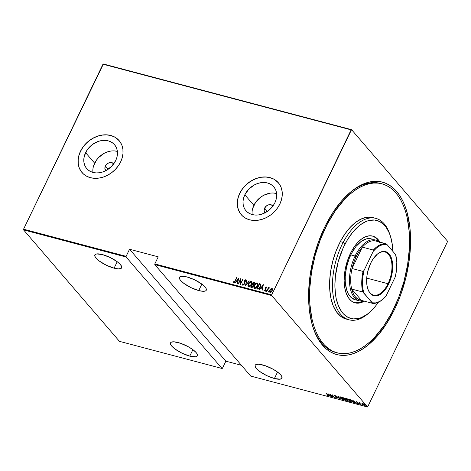 <?xml version="1.0" encoding="UTF-8"?>
<svg xmlns="http://www.w3.org/2000/svg" width="471" height="471" viewBox="0 0 471 471"><rect width="100%" height="100%" fill="white"/><g stroke="black" fill="none" stroke-linecap="round" stroke-linejoin="round"><path stroke-width="0.71" d="M381.227 183.631A87.429 46.258 104.8 0 0 348.357 193.958A87.429 46.258 -75.2 0 1 380.509 183.431L381.946 183.814A87.429 46.258 -75.2 0 1 391.719 312.803A87.429 46.258 -75.2 0 1 337.212 352.856A87.429 46.258 -75.2 0 1 327.439 223.866A87.429 46.258 -75.2 0 1 381.946 183.814M394.669 309.111L393.821 308.64L394.669 309.111L398.125 301.375L401.215 293.321L406.161 276.577L409.317 259.509L410.565 242.783L409.852 227.04L407.203 212.88L405.184 206.569L402.729 200.858L399.855 195.789L396.594 191.42L392.979 187.794L389.04 184.944L384.813 182.895L380.35 181.671L375.681 181.282L370.865 181.729L365.932 183.013L360.945 185.115L355.941 188.023L350.972 191.697L341.328 201.229L332.391 213.339L324.49 227.558A89.178 47.188 -75.2 0 1 348.976 193.404A89.178 47.188 -75.2 0 1 404.724 205.362A89.178 47.188 -75.2 0 1 394.669 309.111A89.178 47.188 -75.2 0 1 313.297 328.21A89.178 47.188 -75.2 0 1 324.49 227.558L317.943 243.348L312.997 260.098L309.841 277.16L308.593 293.886L309.306 309.63L311.955 323.789L313.974 330.1L316.43 335.817L319.303 340.88L322.564 345.249L326.179 348.876L330.118 351.725L334.345 353.774L338.808 354.999L343.477 355.387L348.293 354.94L353.226 353.656L358.213 351.554L363.218 348.646L368.187 344.972L377.83 335.44L386.768 323.336L394.669 309.111M106.022 170.914L104.892 168.736L105.374 166.028L108.159 169.266L105.374 166.028A5.246 4.186 139.3 0 1 113.658 163.749A5.246 4.186 139.3 0 1 113.735 163.843M265.244 213.045L264.113 210.873L264.602 208.164L267.381 211.397L264.602 208.164A5.246 4.186 139.3 0 1 272.88 205.88A5.246 4.186 139.3 0 1 272.956 205.98M276.601 193.522A18.328 14.619 -40.7 0 0 253.869 205.327L244.814 194.806A18.328 14.619 139.3 0 1 273.739 186.828A18.328 14.619 139.3 0 1 274.881 202.76L273.109 205.768L268.123 210.873L261.876 214.134L258.573 214.906L255.323 215.059L252.244 214.588L249.459 213.504L247.069 211.862L245.173 209.713L243.843 207.146L243.124 204.255L243.048 201.152L243.619 197.961L244.814 194.806L248.871 189.059L254.599 184.791L257.82 183.431L261.122 182.66L264.378 182.507L267.457 182.978L270.242 184.055L272.632 185.704L274.528 187.852L275.859 190.419L276.577 193.31L276.648 196.407L276.077 199.598L274.881 202.76A18.328 14.619 139.3 0 1 245.956 210.737A18.328 14.619 139.3 0 1 244.814 194.806L253.869 205.327A18.328 14.619 -40.7 0 0 252.15 214.564M117.379 151.391A18.328 14.619 -40.7 0 0 94.647 163.19L85.592 152.669A18.328 14.619 139.3 0 1 114.518 144.691A18.328 14.619 139.3 0 1 115.66 160.623L111.603 166.369L105.881 170.637L102.654 171.997L99.352 172.769L96.102 172.922L93.022 172.451L90.232 171.373L87.847 169.725L85.952 167.576L84.621 165.009L83.903 162.118L83.826 159.021L84.397 155.83L87.365 149.66L92.351 144.556L98.598 141.294L101.901 140.523L105.157 140.37L108.236 140.841L111.021 141.924L113.405 143.567L115.301 145.716L116.637 148.283L117.35 151.173L117.426 154.276L116.855 157.467L115.66 160.623A18.328 14.619 139.3 0 1 86.735 168.6A18.328 14.619 139.3 0 1 85.592 152.669L94.647 163.19A18.328 14.619 -40.7 0 0 92.928 172.427M81.024 171.25L79.24 167.817L78.286 163.955L78.186 159.816L78.945 155.554L80.547 151.332L82.914 147.317L85.963 143.655L89.572 140.499L93.611 137.962L97.921 136.137L102.331 135.106L106.676 134.9L110.785 135.53L114.512 136.973L119.175 140.67A24.48 19.523 -40.7 0 0 80.547 151.332L80.476 151.25A24.48 19.523 139.3 0 1 119.116 140.599A24.48 19.523 139.3 0 1 120.641 161.883L122.236 157.661L123.002 153.399L122.902 149.254L121.942 145.398L120.164 141.965L117.632 139.092L114.441 136.896L110.72 135.454L106.605 134.824L102.26 135.024L97.85 136.06L93.541 137.879L89.508 140.417L85.893 143.578L82.843 147.235L80.476 151.25L78.881 155.471L78.115 159.734L78.215 163.879L79.175 167.741L80.953 171.167L83.485 174.04L86.676 176.236L90.397 177.679L94.512 178.309L98.857 178.109L103.267 177.072L107.571 175.253L111.609 172.716L115.224 169.554L118.274 165.898L120.641 161.883A24.48 19.523 139.3 0 1 82.001 172.533A24.48 19.523 139.3 0 1 80.476 151.25L80.547 151.332A24.48 19.523 -40.7 0 0 82.06 172.604M240.245 213.387L238.467 209.954L237.508 206.092L237.408 201.953L238.173 197.69L239.768 193.469L242.135 189.448L245.185 185.792L248.8 182.63L252.833 180.093L257.142 178.274L261.552 177.243L265.897 177.037L270.013 177.667L273.733 179.11L278.396 182.807A24.48 19.523 -40.7 0 0 239.768 193.469L239.698 193.387A24.48 19.523 139.3 0 1 278.337 182.736A24.48 19.523 139.3 0 1 279.862 204.014L281.458 199.792L282.223 195.53L282.123 191.391L281.163 187.529L279.385 184.096L276.854 181.229L273.663 179.033L269.942 177.591L265.827 176.955L261.482 177.161L257.072 178.197L252.768 180.016L248.729 182.554L245.114 185.709L242.065 189.371L239.698 193.387L238.102 197.608L237.337 201.871L237.437 206.015L238.397 209.872L240.175 213.304L242.706 216.171L245.897 218.373L249.618 219.816L253.734 220.446L258.079 220.24L262.488 219.209L266.798 217.39L270.831 214.853L274.446 211.691L277.496 208.035L279.862 204.014A24.48 19.523 139.3 0 1 241.223 214.67A24.48 19.523 139.3 0 1 239.698 193.387L239.768 193.469A24.48 19.523 -40.7 0 0 241.287 214.741L241.223 214.67M274.41 378.519L277.525 372.049L274.41 378.519A14.866 4.304 25.7 0 1 260.587 372.09A14.866 4.304 25.7 0 1 255.17 365.272A14.866 4.304 25.7 0 1 262.718 364.925A14.866 4.304 25.7 0 1 276.542 371.348A14.866 4.304 25.7 0 1 281.958 378.166A14.866 4.304 25.7 0 1 274.41 378.519L280.198 379.161L281.952 378.178L281.664 376.211L280.757 374.945L277.59 372.102L273.05 369.193L265.208 365.684L258.497 364.207L255.806 364.631L255.176 365.26L255.058 366.138L256.371 368.493L259.539 371.342L266.651 375.581L274.41 378.519M198.733 290.566L201.847 284.101L198.733 290.566A14.866 4.304 25.7 0 1 184.909 284.143A14.866 4.304 25.7 0 1 179.492 277.325A14.866 4.304 25.7 0 1 187.04 276.972A14.866 4.304 25.7 0 1 200.864 283.401A14.866 4.304 25.7 0 1 206.28 290.218A14.866 4.304 25.7 0 1 198.733 290.566L202.954 291.284L205.644 290.86L206.274 290.23L205.986 288.264L205.079 286.998L201.912 284.148L194.8 279.915L187.04 276.972L181.253 276.33L179.498 277.313L179.787 279.279L180.693 280.545L183.861 283.389L190.973 287.628L198.733 290.566M189.778 356.123L192.892 349.653L189.778 356.123A14.866 4.304 25.7 0 1 175.954 349.694A14.866 4.304 25.7 0 1 170.537 342.876A14.866 4.304 25.7 0 1 178.085 342.529A14.866 4.304 25.7 0 1 191.909 348.952A14.866 4.304 25.7 0 1 197.325 355.77A14.866 4.304 25.7 0 1 189.778 356.123L195.565 356.765L197.32 355.782L197.031 353.815L196.124 352.549L192.957 349.706L188.418 346.797L180.576 343.288L173.864 341.811L171.173 342.234L170.543 342.864L170.832 344.831L171.738 346.097L174.906 348.946L182.018 353.179L189.778 356.123M114.1 268.17L117.214 261.705L114.1 268.17A14.866 4.304 25.7 0 1 100.276 261.746A14.866 4.304 25.7 0 1 94.859 254.929A14.866 4.304 25.7 0 1 102.407 254.575A14.866 4.304 25.7 0 1 116.231 261.005A14.866 4.304 25.7 0 1 121.648 267.822A14.866 4.304 25.7 0 1 114.1 268.17L118.321 268.888L121.012 268.464L121.642 267.834L121.759 266.957L120.446 264.602L117.279 261.752L110.167 257.513L102.407 254.575L96.62 253.934L94.865 254.917L95.154 256.883L96.06 258.149L99.228 260.993L106.34 265.232L114.1 268.17M367.61 407.009L250.707 376.07L154.8 264.614L271.708 295.553L367.61 407.009L271.708 295.553L271.72 294.858L154.812 263.925L158.227 256.836L129.537 249.241L126.122 256.33L23.562 229.189L102.966 64.203L351.125 129.872L271.72 294.858L351.549 129.66L103.39 63.991L351.549 129.66L447.45 241.117L351.549 129.66L351.125 129.872L102.966 64.203L103.39 63.991L23.562 229.189L126.122 256.33L129.537 249.241L225.85 361.18L241.44 365.302L225.85 361.18L222.442 368.269L225.85 361.18L129.537 249.241L158.227 256.836L154.812 263.925L271.72 294.858L271.708 295.553L154.8 264.614L154.812 263.925L154.8 264.614L250.707 376.07L367.61 407.009L447.438 241.811L367.61 407.009M365.843 405.649L366.426 405.914L365.902 405.484M361.981 404.624L362.564 404.889L362.058 404.465M359.603 403.994L360.185 404.259L359.679 403.835M352.602 400.132L353.721 402.593L353.644 401.875L356.359 403.288L352.602 400.132L353.721 402.593L353.644 401.875L356.359 403.288L352.602 400.132M346.091 399.502L347.992 400.998L349.6 401.28L349.064 400.185L347.251 398.796L345.755 398.407L346.091 399.502L348.893 401.369L349.6 401.28L349.17 400.303L346.338 398.419L345.643 398.519L346.091 399.502M340.168 397.936L342.07 399.432L343.677 399.714L343.141 398.619L341.328 397.23L339.832 396.841L340.168 397.936L342.976 399.802L343.677 399.714L343.247 398.737L340.415 396.853L339.726 396.947L340.168 397.936M334.687 395.54L335.028 396.264L337.165 397.53L336.93 397.983L335.746 397.418L337.171 398.266L337.524 397.966L334.84 395.946L334.763 395.587L335.823 396.005L334.645 395.328L334.292 395.422L334.604 395.905L337.201 397.807L335.894 397.536L337.171 398.266L337.371 397.648M327.946 393.609L329.07 396.07L328.988 395.352L331.708 396.765L327.946 393.609L329.07 396.07L328.988 395.352L331.708 396.765L327.946 393.609M328.181 395.54L327.922 395.817L327.769 395.022L325.891 393.067L327.851 395.381L326.921 395.304L328.21 395.587L325.891 393.067L327.563 394.78L327.692 395.54L326.921 395.304L327.922 395.817L328.399 395.487M332.608 397.006L330.713 394.804L334.604 397.53L332.196 394.733L333.839 396.87L329.941 394.139L332.349 396.935L330.713 394.804L334.545 397.518L332.196 394.733L333.839 396.87L329.941 394.139L332.608 397.006M339.626 398.86L338.567 396.423L339.191 398.331L335.929 395.722L339.691 398.878L338.567 396.423L339.191 398.331L335.929 395.722L339.626 398.86M345.031 400.291L346.203 400.538L346.085 399.956L344.101 398.054L342.623 397.495L345.031 400.291L345.826 400.503L346.085 399.956L344.701 398.578L342.623 397.495L345.031 400.291M351.878 402.104L352.702 401.951L351.66 400.568L348.546 399.061L350.954 401.857L352.685 402.093L352.226 401.145L350.177 399.573L348.546 399.061L350.954 401.857L351.878 402.104M356.818 401.804L356.777 402.269L358.537 403.529L357.695 403.459L358.896 403.818L356.918 402.205L357.654 402.252L356.818 401.804L356.706 402.187L358.572 403.9L358.714 403.482L356.953 402.246L357.654 402.252L356.818 401.804L356.706 402.187M360.739 404.448L359.791 403.023L360.103 402.729L358.979 402.405L360.739 404.448L359.85 403.141L360.103 402.729L358.979 402.405L360.739 404.448M364.307 405.419L364.307 405.419C364.99 405.472 365.078 405.225 364.56 404.671L362.487 403.306L361.922 403.482L362.593 404.412L363.983 405.313L364.878 405.266L364.165 404.283L362.558 403.323L361.94 403.37L362.24 404.059L364.307 405.419L365.001 405.06M23.55 229.883L126.11 257.025L222.018 368.481L119.451 341.34L23.55 229.883L23.562 229.189L23.55 229.883L119.451 341.34L222.018 368.481L126.11 257.025L126.122 256.33L126.11 257.025L23.55 229.883M270.807 288.876L269.706 290.483L269.6 292.085L270.713 292.373L271.796 291.396L272.503 289.683L272.214 288.582L271.078 288.67L270.949 289.035L272.108 288.623L270.807 288.876L269.848 290.16C269.3 291.16 269.371 291.926 270.048 292.456L272.161 290.772L272.515 289.324L271.973 288.464L272.368 288.752L270.807 288.876M266.539 291.449L269.335 287.775L268.382 288.228L268.399 287.593L266.539 291.449L268.111 288.911L269.459 287.946L268.382 288.228L268.399 287.593L266.539 291.449M266.303 286.963L265.114 288.128L265.179 290.048L264.531 290.46L264.278 289.936L263.925 290.248L264.125 290.837L264.779 290.842L265.497 289.995L265.603 287.71L266.621 287.663L266.303 286.963L265.238 287.822L265.232 289.948L264.531 290.46L264.278 289.936L263.925 290.248L264.313 290.937L265.497 289.995L265.503 287.869L266.062 287.434L266.28 287.946L266.621 287.663L266.303 286.963L266.592 287.222M260.751 284.184L259.297 283.583L256.754 288.858L258.108 289.165L258.979 288.847L260.852 285.868L260.751 284.184L259.297 283.583L256.754 288.858L257.678 289.106C258.973 289.076 259.892 288.358 260.439 286.933L260.734 284.16M250.837 287.292L252.15 287.475L253.009 286.739L253.539 285.455L253.351 284.749L254.405 283.242L254.146 282.241L253.374 282.017L250.837 287.292L251.632 287.504L253.292 286.256L253.351 284.749L254.228 283.713L253.94 282.164L253.374 282.017L250.837 287.292M245.426 285.862L249.318 280.94L245.95 284.855L246.68 280.245L245.491 285.879L249.318 280.94L245.95 284.855L246.68 280.245L245.426 285.862M238.414 284.007L240.41 279.856L240.41 284.531L242.948 279.256L240.687 283.348L240.693 278.661L238.155 283.936L240.41 279.856L240.351 284.519L242.948 279.256L240.687 283.348L240.693 278.661L238.414 284.007M234.952 281.099L234.081 282.323L233.522 281.717L233.169 282.082L233.663 282.894L234.593 282.294L236.895 277.654L235.088 281.258L236.642 277.584L234.952 281.099L233.875 282.347L233.522 281.717L233.169 282.082L233.598 282.883L235.182 281.216L236.642 277.584L234.952 281.099M238.697 278.131L234.87 283.071L236.377 281.558L237.631 281.894L237.514 283.766L238.697 278.131L234.87 283.071L236.377 281.558L237.631 281.894L237.514 283.766L238.697 278.131M242.983 285.491L242.506 283.942L242.848 285.332L243.949 284.778L244.62 283.159L244.414 281.057L245.12 280.304L245.468 281.146L245.868 280.881L245.597 279.809L244.737 280.098L244.131 281.04L243.919 284.378L243.113 284.79L242.889 283.742L242.506 283.942L242.848 285.332L244.378 284.125L244.49 280.875L245.426 280.498M248.288 286.674L248.423 283.707L248.058 286.339L249.336 286.827L251.031 285.355L252.032 282.688L251.667 281.505L250.613 281.364L249.224 282.447L248.564 283.866C249.141 282.459 250.101 281.664 251.437 281.47L251.296 281.311C249.96 281.499 249.006 282.3 248.423 283.707C247.681 285.067 247.752 286.121 248.653 286.868C249.989 286.698 250.949 285.909 251.526 284.496C252.291 283.124 252.215 282.064 251.296 281.311L251.814 281.676M254.21 288.24L254.346 285.273L253.981 287.905L255.258 288.393L256.954 286.921L257.955 284.254L257.59 283.071L256.53 282.936L255.147 284.013L254.481 285.432C255.064 284.025 256.018 283.23 257.354 283.042L257.219 282.877C255.883 283.071 254.923 283.866 254.346 285.273C253.598 286.633 253.675 287.687 254.57 288.435C255.912 288.264 256.866 287.475 257.449 286.068C258.208 284.69 258.132 283.63 257.219 282.877L257.737 283.242M263.354 284.655L259.527 289.594L261.034 288.081L262.282 288.417L262.164 290.289L263.354 284.655L259.527 289.594L261.034 288.081L262.282 288.417L262.164 290.289L263.354 284.655M265.756 290.819L265.944 291.308L266.345 290.666L265.832 290.684L265.891 290.984L266.362 290.607L265.756 290.819L265.797 291.331L266.268 290.96L266.221 290.448L265.797 291.331M268.134 291.449L268.329 291.938L268.705 291.166L268.134 291.449L268.741 291.237L268.134 291.449L268.182 291.961L268.717 291.213L268.134 291.449L268.182 291.961M271.997 292.473L272.191 292.962L272.562 292.185L272.032 292.403L272.603 292.261L271.997 292.473L272.044 292.98L272.515 292.609L272.468 292.102L272.044 292.98M447.45 241.117L447.438 241.811L447.45 241.117M337.183 352.85L335.776 352.479A87.429 46.258 -75.2 0 1 313.038 327.422A87.429 46.258 104.8 0 0 336.5 352.655L332.255 350.954L328.281 348.458L324.607 345.19L321.275 341.181L318.308 336.471L315.741 331.107L313.592 325.137L311.89 318.62L309.871 304.201L309.765 288.405L311.572 271.832L315.229 255.129L320.586 238.932L327.439 223.866L326.468 223.613L327.439 223.866L335.529 210.513L344.542 199.374L349.294 194.776L354.139 190.89L359.037 187.746L363.936 185.38L368.799 183.814L373.574 183.06L378.213 183.125L382.67 184.014L386.903 185.715L390.877 188.212L394.551 191.479L397.883 195.489L400.85 200.199L403.417 205.562L405.566 211.532L407.268 218.049L409.287 232.468L409.393 248.27L407.586 264.837L403.93 281.54L398.572 297.737L391.719 312.803L383.63 326.162L374.616 337.295L369.865 341.893L365.019 345.779L360.121 348.923L355.222 351.289L350.359 352.856L345.584 353.609L340.945 353.544L336.488 352.655M110.956 151.044L107.653 151.815L104.427 153.181L98.704 157.444L96.42 160.181L93.452 166.351M117.285 151.362L114.206 150.891M105.787 170.685A5.246 4.186 139.3 0 1 105.704 170.59A5.246 4.186 139.3 0 1 105.374 166.028L107.311 163.708L109.101 162.772L111.857 162.642L113.882 164.038M270.177 193.181L263.654 195.312L260.628 197.214L255.641 202.318L252.674 208.482M276.512 193.499L273.433 193.028M265.008 212.815A5.246 4.186 139.3 0 1 264.926 212.727A5.246 4.186 139.3 0 1 264.602 208.164L266.533 205.845L268.323 204.909L271.078 204.779L273.103 206.174M233.734 283.042L233.169 282.082L233.592 281.946L233.528 282.924M233.851 282.382L235.088 281.258L234.317 282.435L233.751 282.27M237.396 283.736L237.631 281.894L237.396 283.736M235.088 283.124L238.691 278.479L235.088 283.124M237.896 281.475L236.907 281.216L237.896 281.475L238.379 279.315L237.896 281.475M238.244 279.156L237.761 281.317L236.907 281.216L238.244 279.156L237.761 281.317L236.772 281.052L238.244 279.156M238.344 283.989L240.746 279.003L238.344 283.989M240.828 283.507L242.689 279.185L240.828 283.507M240.493 284.36L240.41 279.856L240.493 284.36M243.048 284.767L242.889 283.742L242.506 283.942L242.859 283.989L242.624 285.096M243.113 284.79L244.261 284.213L243.113 284.867M244.266 283.507L244.137 282.523L244.266 283.507M244.002 281.676L244.278 282.682L244.002 281.676L244.361 280.987L244.002 281.676M245.232 280.316L245.468 281.146L245.868 280.881L245.526 279.786L244.225 280.828L245.526 279.786L245.785 279.998M245.862 280.068L245.526 279.786M245.603 281.305L245.373 280.481M245.544 280.61L245.615 281.099M245.803 280.01L245.055 280.11L244.296 281.128L244.219 284.296L243.56 284.926L243.054 284.772M245.638 285.691L246.68 280.245L245.638 285.691M246.086 285.014L249.041 280.869L246.086 285.014M251.885 281.752L251.296 281.311M248.352 286.762L248.653 286.868M251.938 281.817L250.749 281.528L249.365 282.606L248.217 284.755L248.193 286.498M248.217 284.755L248.111 285.208M251.485 282.176L251.767 283.489L251.002 285.291L249.783 286.386L248.741 286.327M248.611 286.174L249.035 286.486L251.408 284.59L249.035 286.486L248.317 285.573L249.088 283.071L249.995 282.147L251.049 281.858C251.802 282.465 251.873 283.318 251.273 284.431L248.9 286.321C248.158 285.726 248.082 284.878 248.682 283.772L251.049 281.858L251.661 282.788L251.408 284.59C252.009 283.477 251.938 282.624 251.184 282.017M254.464 282.523L253.51 282.176L251.025 287.345L253.374 282.017L254.393 282.465M254.334 282.376L253.94 282.164M253.168 285.314L252.797 286.863L251.49 286.98L253.174 286.344L253.104 285.255M254.11 282.994L253.851 284.201L252.697 284.478L254.105 283.813L253.863 282.877M253.728 282.718L254.105 283.813L252.697 284.478L253.374 282.624L253.963 283.654L252.556 284.313L253.374 282.624L254.069 282.965M252.98 285.108L253.174 286.344L251.49 286.98L252.297 284.855L252.98 285.108L253.039 286.185L251.355 286.821L252.297 284.855L253.121 285.267M257.808 283.318L257.219 282.877M254.275 288.329L254.57 288.435M257.861 283.383L256.671 283.095L255.282 284.172L254.14 286.327L254.116 288.069M254.14 286.327L254.034 286.774M257.401 283.748L257.69 285.061L256.925 286.857L255.706 287.952L254.664 287.893M256.972 283.424L257.584 284.354L257.331 286.156L254.958 288.052L254.24 287.145L254.523 285.52L255.729 283.854L256.972 283.424C257.719 284.031 257.796 284.884 257.19 285.997L254.823 287.893C254.075 287.292 254.004 286.445 254.605 285.338L256.972 283.424L257.384 283.73M254.534 287.746L254.958 288.052L257.331 286.156C257.931 285.049 257.861 284.19 257.107 283.583M260.81 284.254L260.039 283.901L260.893 284.343M260.498 284.802L260.651 286.15L259.674 288.046L258.685 288.729L257.413 288.546L259.291 284.19L260.498 284.802L260.322 287.027L260.498 284.802M260.445 284.755L260.186 286.868L258.544 288.57L260.322 287.027L258.826 288.47L257.619 288.476L258.685 288.729L257.272 288.387L257.761 288.641L257.272 288.387L259.291 284.19L260.439 284.743M262.047 290.26L262.282 288.417L262.047 290.26M259.739 289.647L263.342 285.002L259.739 289.647M262.553 287.999L261.564 287.74L262.553 287.999L263.03 285.838L262.553 287.999M262.895 285.679L262.412 287.84L261.564 287.74L262.895 285.679L262.412 287.84L261.423 287.575L262.895 285.679M266.062 287.434L266.28 287.946M266.415 288.105L266.203 287.593L266.415 288.105M263.925 290.248L264.308 290.189L264.143 290.831M264.531 290.46L264.278 289.936M264.667 290.619L265.473 289.718L265.238 287.822L266.439 287.122L265.308 288.134L265.314 290.207L264.466 290.407M266.268 287.622L266.403 287.952M266.268 290.96L266.221 290.448M265.938 291.49L265.891 290.984L265.838 291.408M266.733 291.502L268.399 287.593L266.733 291.502M269.471 287.934L268.382 288.228L269.271 287.746L269.595 288.105M268.653 291.59L268.605 291.078M268.317 292.12L268.276 291.614L268.223 292.038M272.444 288.829L271.973 288.464M270.189 292.615C269.506 292.085 269.441 291.319 269.983 290.319L270.949 289.035L269.736 290.972L269.912 292.479M272.161 289.288L272.232 290.366L271.584 291.567L270.66 292.155L270.066 291.855M271.743 288.935L272.138 289.406L272.038 290.872L270.413 292.138L270.071 291.873L269.859 290.984L270.383 289.753L271.743 288.935L271.902 290.707L270.277 291.979L270.101 290.23L271.743 288.935L272.055 289.182M270.083 291.885L270.413 292.138L272.038 290.872L271.879 289.094M272.515 292.609L272.468 292.102M272.179 293.139L272.132 292.632L272.085 293.056M251.049 281.858L251.467 282.164M327.922 395.817L327.898 395.463M327.604 395.145L327.963 395.246M328.022 395.21L327.692 395.54M327.804 395.422L328.187 395.546M328.446 394.156L329.865 395.363L328.876 395.104L328.499 394.039L329.865 395.363L328.876 395.104L328.446 394.156M337.101 397.659L336.93 397.983M337.142 397.695L337.248 397.359M337.507 397.43L337.171 398.266L337.36 397.73L334.746 395.846L334.94 395.44L335.823 396.005L334.645 395.328L334.498 395.793L334.793 395.028M334.645 395.328L334.498 395.793M337.171 398.266L337.36 397.73M337.218 397.936L337.636 397.983M334.498 395.293L334.746 395.605M340.056 397.3L339.85 396.835M343.218 399.538L341.051 398.596L340.192 397.13L343.059 398.531L343.335 399.437L342.717 399.514L340.427 398.001L340.074 397.23L340.763 396.965L342.988 398.672L343.218 399.538L343.718 399.52L343.235 399.532M339.844 396.806L340.133 397.406M340.233 397.177L340.333 396.829L340.074 397.23M344.878 399.084L344.701 398.578M346.232 399.655L346.085 399.956M345.826 400.503L346.291 400.244M343.129 397.848L344.513 398.384L343.901 398.743L343.224 397.654L344.448 398.513L343.901 398.743L343.129 397.848M344.219 398.49L344.589 398.213M344.148 399.031L345.891 399.755L345.043 400.073L344.242 398.831L345.755 399.808L345.043 400.073L344.148 399.031M345.567 399.873L345.973 399.585M344.448 398.513L344.572 398.825L344.071 398.79M345.979 398.866L345.773 398.401M345.767 398.372L346.055 398.972M346.156 398.743L346.256 398.395L345.997 398.796L346.597 398.713L348.976 400.097L349.258 401.009L348.64 401.08L346.35 399.567L345.997 398.796M349.258 401.009L349.423 400.633M352.22 401.851L350.966 401.639L349.146 399.22L352.037 400.933L352.108 401.887L350.966 401.639L349.046 399.414L351.301 400.432L352.178 401.351L352.108 401.887M352.243 401.857L352.473 401.457M353.097 400.68L354.516 401.887L353.527 401.628L353.15 400.568L354.516 401.887L353.527 401.628L353.097 400.68M356.953 402.246L356.965 401.504M358.861 403.182L358.714 403.482M358.572 403.9L358.578 403.559M357.854 403.011L358.49 403.347M357.224 402.228L356.73 401.722M358.49 403.523L358.796 403.618M359.785 402.587L359.491 402.77M359.85 403.141L359.956 402.829M362.187 404.159L362.605 404.424M362.487 403.306L361.928 403.417M362.499 404.13L362.264 403.676L362.588 403.529L364.371 404.471L364.089 405.172L362.499 404.13L362.776 403.4L364.307 404.607L364.089 405.172L363.588 404.966L362.499 404.13L362.699 403.553M362.387 403.759L362.069 403.117M362.075 403.247L362.311 403.665M364.454 405.119L364.089 405.172M364.236 404.866L364.448 404.306M362.847 403.253L362.646 403.83M345.826 399.891L345.92 400.232L345.426 400.173M348.911 400.238L349.194 401.074L348.087 400.874L346.521 399.761L345.985 398.825L346.962 398.837L348.911 400.238M364.307 404.607L364.513 405.148M222.442 368.269L222.018 368.481L222.442 368.269M390.2 235.429L389.67 233.875A52.458 27.754 104.8 0 0 343.165 242.412L345.243 243.684A50.709 26.829 -75.2 0 1 390.2 235.429A50.709 26.829 -75.2 0 1 392.849 251.349L392.261 244.367L390.553 236.53L389.311 233.068L386.102 227.222L384.165 224.897L379.732 221.553L374.686 220.051L369.229 220.452L366.409 221.358L360.727 224.555L357.913 226.81L352.491 232.527L347.51 239.668L343.153 247.946L338.16 261.817L335.376 276.342L334.881 285.773L335.499 294.581L336.223 298.638L338.455 305.879L341.663 311.725L343.6 314.051L348.034 317.395L353.073 318.896L358.537 318.496L361.351 317.589L367.039 314.392L369.847 312.138L375.269 306.421L378.319 302.305A50.709 26.829 -75.2 0 1 369.912 312.079A50.709 26.829 -75.2 0 1 337.819 304.231A50.709 26.829 -75.2 0 1 345.243 243.684L343.165 242.412A52.458 27.754 -75.2 0 1 375.87 218.379A52.458 27.754 -75.2 0 1 389.929 234.664M359.414 300.851A31.475 16.656 -75.2 0 1 355.087 256.03L350.783 254.893L355.087 256.03A31.475 16.656 -75.2 0 1 375.522 239.992A31.475 16.656 -75.2 0 1 379.196 241.947A31.475 16.656 104.8 0 0 355.087 256.03A31.475 16.656 104.8 0 0 350.124 287.646A31.475 16.656 104.8 0 0 363.577 300.975A31.475 16.656 -75.2 0 1 359.414 300.851L355.11 299.709A31.475 16.656 -75.2 0 1 351.596 253.274L356.094 246.351L361.204 241.405L366.485 238.856L369.87 238.609L371.478 238.927M354.692 302.759A34.536 18.275 104.8 0 0 363.612 300.981L359.52 302.67L354.692 302.759M379.95 242.147A34.536 18.275 -75.2 0 0 372.72 236.089A34.536 18.275 -75.2 0 0 351.189 251.908L347.339 261.016L344.919 270.854L344.13 280.575L344.554 286.568L345.72 291.908L348.752 298.249L351.519 301.122L353.091 302.105L354.763 302.782L358.354 303.159L362.158 302.241L364.33 301.175A34.536 18.275 -75.2 0 1 355.046 302.859A34.536 18.275 -75.2 0 1 351.189 251.908L354.38 246.633L357.942 242.235L361.734 238.885L365.602 236.707L369.411 235.788L373.003 236.165L376.247 237.826L380.185 242.559M374.416 218.073A52.458 27.754 104.8 0 0 372.997 217.62A52.458 27.754 104.8 0 0 340.298 241.652L343.165 242.412L340.298 241.652A52.458 27.754 104.8 0 0 346.161 319.05L349.029 319.809A52.458 27.754 -75.2 0 1 343.165 242.412A52.458 27.754 104.8 0 0 335.482 305.049A52.458 27.754 104.8 0 0 368.687 313.168L369.912 312.079M369.305 312.609A52.458 27.754 -75.2 0 1 349.029 319.809M373.432 217.743L367.975 217.172L362.193 218.562L356.312 221.87L350.559 226.957L345.149 233.64L340.298 241.652L336.182 250.696L332.968 260.41L330.777 270.436L329.694 280.375L329.753 289.853L330.966 298.508L333.274 305.997L336.594 312.043L340.798 316.406L345.726 318.926M379.232 241.959A34.536 18.275 104.8 0 0 372.355 236M379.467 242.371L375.528 237.637L372.284 235.977M354.851 299.638L350.577 296.954L348.31 293.816L346.609 289.736L345.272 282.194L345.231 276.506L346.462 267.528L349.129 258.697L351.596 253.274A31.475 16.656 -75.2 0 1 371.219 238.856M367.739 288.735A22.296 11.799 104.8 0 0 388.004 283.73L388.64 284.084A22.82 12.075 -75.2 0 1 367.822 288.97A22.82 12.075 -75.2 0 1 370.683 263.212L372.702 259.574L377.459 254.04L380.009 252.356L382.546 251.49L384.978 251.473L387.197 252.309L389.134 253.969L390.7 256.383L391.848 259.462L392.526 263.083L392.39 271.39L391.584 275.759L388.64 284.084L384.33 290.819L381.863 293.256L379.314 294.946L376.776 295.812L374.345 295.823L372.125 294.987L370.188 293.333L368.622 290.919L367.474 287.84L366.797 284.219L366.933 275.906L367.739 271.543L370.683 263.212A22.82 12.075 -75.2 0 1 376.947 254.475A22.82 12.075 -75.2 0 1 391.213 257.537A22.82 12.075 -75.2 0 1 388.64 284.084L388.004 283.73A22.296 11.799 -75.2 0 1 373.527 295.087A22.296 11.799 -75.2 0 1 367.739 288.729M366.709 278.096L388.004 283.73L366.709 278.096M374.922 240.816A30.603 16.191 -75.2 0 1 377.071 241.382L374.922 240.816A30.603 16.191 104.8 0 0 362.323 247.128A30.603 16.191 -75.2 0 1 374.922 240.816L385.967 243.737L374.922 240.816M356.147 256.618A30.603 16.191 -75.2 0 1 362.323 247.128L359.037 251.461L356.147 256.618L353.78 262.388L352.031 268.511L362.323 247.128L373.368 250.054L373.232 251.337L364.071 270.378L363.076 271.431L352.031 268.511A30.603 16.191 -75.2 0 1 356.147 256.618L355.087 256.03L356.147 256.618M361.451 300.41L351.696 289.076L353.268 293.533L355.481 297.007L358.254 299.326L361.451 300.41A30.603 16.191 -75.2 0 1 351.696 289.076A30.603 16.191 -75.2 0 1 352.031 268.511L362.323 247.128L373.368 250.054A30.603 16.191 -75.2 0 1 385.967 243.737A30.603 16.191 104.8 0 0 373.368 250.054L373.232 251.337L364.071 270.378L362.917 276.377L362.464 282.264L362.735 287.793L363.706 292.732L372.496 303.33L361.451 300.41L351.696 289.076L362.741 291.996L372.39 302.824L375.711 302.882L377.448 302.447L380.962 300.686L386.09 295.959L395.251 276.924L396.405 270.919L396.812 262.206L395.616 254.564L386.932 244.473L385.967 243.737L386.932 244.473L383.612 244.42L380.121 245.585L376.612 247.923L373.232 251.337A30.079 15.914 -75.2 0 1 386.932 244.473L395.616 254.564A30.079 15.914 -75.2 0 1 395.251 276.924L386.09 295.959A30.079 15.914 -75.2 0 1 383.241 298.92A30.079 15.914 -75.2 0 1 372.39 302.824L372.496 303.33L361.451 300.41M383.053 299.079A30.603 16.191 -75.2 0 1 372.496 303.33A30.603 16.191 104.8 0 0 382.87 299.244L383.241 298.92M352.031 268.511A30.603 16.191 104.8 0 0 351.696 289.076L362.741 291.996A30.603 16.191 -75.2 0 1 363.076 271.431L352.031 268.511M376.759 254.646A22.296 11.799 -75.2 0 1 384.937 251.985A22.296 11.799 -75.2 0 1 388.004 283.73A22.296 11.799 104.8 0 0 390.559 257.902A22.296 11.799 104.8 0 0 376.765 254.64M363.076 271.431A30.603 16.191 104.8 0 0 362.741 291.996L363.706 292.732A30.079 15.914 -75.2 0 1 364.071 270.378L363.076 271.431M334.645 395.622L334.793 395.322M343.677 399.714L343.824 399.414M343.335 399.437L343.483 399.137M344.578 398.813L344.725 398.507M345.955 400.197L346.103 399.891M349.6 401.28L349.747 400.98M356.883 402.069L357.024 401.769M358.884 403.865L359.026 403.565M358.549 403.623L358.696 403.323M356.541 401.834L356.688 401.533M359.538 403.841L359.679 403.541M360.18 404.283L360.327 403.983M359.503 402.634L359.65 402.334M359.767 402.864L359.915 402.564M361.916 404.477L362.064 404.171M362.558 404.913L362.705 404.613M364.53 405.119L364.678 404.819M362.276 403.612L362.423 403.311M365.779 405.496L365.926 405.195M366.42 405.937L366.568 405.631M372.997 217.62L375.87 218.379M367.663 288.505L367.822 288.97M376.582 254.805L376.947 254.475"/></g></svg>
